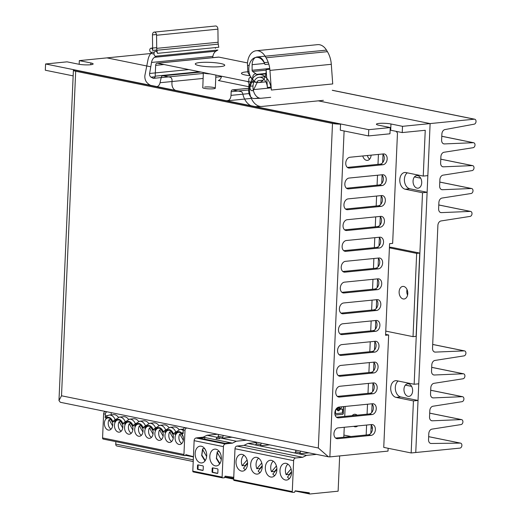 <?xml version="1.0" encoding="UTF-8"?>
<svg xmlns="http://www.w3.org/2000/svg" width="520" height="520" viewBox="0 0 520 520"><rect width="100%" height="100%" fill="white"/><g stroke="black" fill="none" stroke-linecap="round" stroke-linejoin="round"><path stroke-width="0.78" d="M219.908 438.035L219.544 438.653L216.158 438.711C217.38 437.229 217.99 436.716 217.984 437.157A2.106 1.437 84.3 0 1 218.283 437.171A2.106 1.437 -95.7 0 1 219.544 438.653M268.664 444.652A1.268 0.903 -78.5 0 1 268.041 445.022A1.268 0.903 -78.5 0 1 267.839 445.016A1.268 0.903 -78.5 0 1 267.228 444.36M308.022 452.654A1.268 0.903 -78.5 0 1 307.398 453.024A1.268 0.903 -78.5 0 1 307.203 453.018A1.268 0.903 -78.5 0 1 306.586 452.361M195.15 453.375A8.431 5.753 84.3 0 1 200.089 446.16A8.431 5.753 84.3 0 1 206.694 455.722A8.431 5.753 84.3 0 1 201.754 462.937A8.431 5.753 84.3 0 1 195.15 453.375M209.807 456.352A8.431 5.753 84.3 0 1 214.747 449.137A8.431 5.753 84.3 0 1 221.351 458.699A8.431 5.753 84.3 0 1 216.411 465.92A8.431 5.753 84.3 0 1 209.807 456.352M345.755 163.053A5.479 3.92 101.5 0 0 348.654 168.025A5.479 3.92 101.5 0 0 349.505 168.071L382.947 164.743A5.479 3.92 101.5 0 0 387.127 159.523A5.479 3.92 101.5 0 0 384.28 153.959A5.479 3.92 101.5 0 0 383.422 153.92L349.979 157.242A5.479 3.92 101.5 0 0 345.755 163.053M344.844 183.872A5.479 3.92 101.5 0 0 347.744 188.844A5.479 3.92 101.5 0 0 348.601 188.89L382.044 185.562A5.479 3.92 101.5 0 0 386.217 180.343A5.479 3.92 101.5 0 0 383.37 174.779A5.479 3.92 101.5 0 0 382.512 174.739L349.07 178.061A5.479 3.92 101.5 0 0 344.844 183.872M343.941 204.692A5.479 3.92 101.5 0 0 346.834 209.664A5.479 3.92 101.5 0 0 347.692 209.703L381.134 206.381A5.479 3.92 101.5 0 0 385.307 201.162A5.479 3.92 101.5 0 0 382.46 195.598A5.479 3.92 101.5 0 0 381.602 195.553L348.16 198.881A5.479 3.92 101.5 0 0 343.941 204.692M343.031 225.505A5.479 3.92 101.5 0 0 345.924 230.483A5.479 3.92 101.5 0 0 346.781 230.522L380.224 227.194A5.479 3.92 101.5 0 0 384.397 221.982A5.479 3.92 101.5 0 0 381.55 216.417A5.479 3.92 101.5 0 0 380.699 216.372L347.256 219.7A5.479 3.92 101.5 0 0 343.031 225.505M342.121 246.324A5.479 3.92 101.5 0 0 345.013 251.297A5.479 3.92 101.5 0 0 345.872 251.342L379.314 248.014A5.479 3.92 101.5 0 0 383.487 242.794A5.479 3.92 101.5 0 0 380.64 237.231A5.479 3.92 101.5 0 0 379.788 237.192L346.346 240.513A5.479 3.92 101.5 0 0 342.121 246.324M341.211 267.144A5.479 3.92 101.5 0 0 344.11 272.116A5.479 3.92 101.5 0 0 344.962 272.161L378.404 268.834A5.479 3.92 101.5 0 0 382.584 263.614A5.479 3.92 101.5 0 0 379.737 258.05A5.479 3.92 101.5 0 0 378.879 258.011L345.436 261.333A5.479 3.92 101.5 0 0 341.211 267.144M340.301 287.963A5.479 3.92 101.5 0 0 343.2 292.936A5.479 3.92 101.5 0 0 344.051 292.975L377.494 289.653A5.479 3.92 101.5 0 0 381.674 284.433A5.479 3.92 101.5 0 0 378.826 278.87A5.479 3.92 101.5 0 0 377.969 278.824L344.526 282.152A5.479 3.92 101.5 0 0 340.301 287.963M339.391 308.776A5.479 3.92 101.5 0 0 342.29 313.755A5.479 3.92 101.5 0 0 343.148 313.794L376.591 310.466A5.479 3.92 101.5 0 0 380.763 305.253A5.479 3.92 101.5 0 0 377.916 299.689A5.479 3.92 101.5 0 0 377.059 299.644L343.616 302.971A5.479 3.92 101.5 0 0 339.391 308.776M338.481 329.596A5.479 3.92 101.5 0 0 341.38 334.568A5.479 3.92 101.5 0 0 342.238 334.613L375.681 331.286A5.479 3.92 101.5 0 0 379.853 326.066A5.479 3.92 101.5 0 0 377.007 320.502A5.479 3.92 101.5 0 0 376.149 320.463L342.706 323.784A5.479 3.92 101.5 0 0 338.481 329.596M337.578 350.415A5.479 3.92 101.5 0 0 340.47 355.387A5.479 3.92 101.5 0 0 341.328 355.433L374.771 352.105A5.479 3.92 101.5 0 0 378.944 346.885A5.479 3.92 101.5 0 0 376.097 341.322A5.479 3.92 101.5 0 0 375.245 341.282L341.803 344.604A5.479 3.92 101.5 0 0 337.578 350.415M336.668 371.235A5.479 3.92 101.5 0 0 339.56 376.207A5.479 3.92 101.5 0 0 340.418 376.246L373.861 372.925A5.479 3.92 101.5 0 0 378.034 367.705A5.479 3.92 101.5 0 0 375.187 362.141A5.479 3.92 101.5 0 0 374.335 362.096L340.893 365.424A5.479 3.92 101.5 0 0 336.668 371.235M335.757 392.048A5.479 3.92 101.5 0 0 338.656 397.026A5.479 3.92 101.5 0 0 339.508 397.066L372.95 393.738A5.479 3.92 101.5 0 0 377.13 388.525A5.479 3.92 101.5 0 0 374.283 382.96A5.479 3.92 101.5 0 0 373.425 382.915L339.982 386.243A5.479 3.92 101.5 0 0 335.757 392.048M334.848 412.867A5.479 3.92 101.5 0 0 337.747 417.84A5.479 3.92 101.5 0 0 338.598 417.885L372.041 414.557A5.479 3.92 101.5 0 0 376.22 409.338A5.479 3.92 101.5 0 0 373.373 403.774A5.479 3.92 101.5 0 0 372.515 403.735L339.072 407.056A5.479 3.92 101.5 0 0 334.848 412.867M333.938 433.687A5.479 3.92 101.5 0 0 336.837 438.659A5.479 3.92 101.5 0 0 337.695 438.704L371.137 435.376A5.479 3.92 101.5 0 0 375.31 430.157A5.479 3.92 101.5 0 0 372.463 424.593A5.479 3.92 101.5 0 0 371.605 424.554L338.163 427.875A5.479 3.92 101.5 0 0 333.938 433.687M202.677 87.607A6.325 0.956 2.5 0 0 202.677 87.633A6.325 0.956 2.5 0 0 206.466 88.68A6.325 0.956 2.5 0 0 213.323 88.79A6.325 0.956 2.5 0 0 215.312 88.185A6.325 0.956 2.5 0 0 211.517 87.145A6.325 0.956 2.5 0 0 204.666 87.035M403.728 286.462A6.325 4.309 84.3 0 1 407.791 292.929A6.325 4.309 84.3 0 1 404.079 298.994A6.325 4.309 84.3 0 1 403.182 298.948A6.325 4.309 84.3 0 1 399.12 292.474A6.325 4.309 84.3 0 1 402.831 286.409A6.325 4.309 84.3 0 1 403.728 286.462M402.506 126.328L430.118 123.578L427.85 175.624L423.248 176.085L425.243 130.286L402.233 132.574L402.506 126.328L390.969 123.981A8.431 1.274 2.5 0 0 379.06 123.416A8.431 1.274 2.5 0 0 376.409 124.222A8.431 1.274 2.5 0 0 378.697 125.203L390.234 127.549L389.961 133.79L368.485 135.928L368.758 129.681L390.234 127.549M357.123 415.168A6.325 4.309 -95.7 0 0 355.433 414.31A6.325 4.309 -95.7 0 0 354.536 414.258A6.325 4.309 -95.7 0 0 352.17 415.662M353.73 426.329A6.325 4.309 -95.7 0 0 354.887 426.797A6.325 4.309 -95.7 0 0 355.784 426.842A6.325 4.309 -95.7 0 0 357.701 425.932M362.765 155.974A6.325 4.309 -95.7 0 0 366.522 160.329A6.325 4.309 -95.7 0 0 367.419 160.375A6.325 4.309 -95.7 0 0 371.111 155.142M367.367 155.513A6.325 4.309 -95.7 0 0 369.623 159.166M350.987 436.507L343.915 435.071M378.424 154.414L377.988 164.365M377.513 175.233L377.078 185.178M376.603 196.053L376.168 205.998M375.694 216.873L375.265 226.817M374.79 237.686L374.354 247.637M373.88 258.505L373.445 268.45M372.97 279.325L372.535 289.269M372.06 300.144L371.625 310.089M371.15 320.957L370.715 330.909M370.24 341.776L369.811 351.722M369.337 362.596L368.901 372.541M368.426 383.416L367.991 393.361M367.517 404.228L367.081 414.18M366.606 425.048L366.171 434.993M383.012 154.303L382.642 162.682M382.103 175.123L381.738 183.502M381.193 195.942L380.829 204.315M380.282 216.762L379.918 225.134M379.373 237.575L379.009 245.953M378.463 258.394L378.099 266.773M377.559 279.214L377.188 287.586M376.649 300.034L376.285 308.406M375.739 320.846L375.375 329.225M374.829 341.666L374.465 350.044M373.919 362.486L373.555 370.857M373.009 383.305L372.645 391.677M372.106 404.118L371.735 412.497M371.196 424.938L370.832 433.316M385.625 334.399L388.654 334.971L383.747 447.388L411.157 452.959L413.433 400.913L418.035 400.459L415.76 452.504L411.157 452.959M407.29 172.842A8.431 5.753 -95.7 0 0 404.541 181.708A8.431 5.753 -95.7 0 0 409.806 188.76L427.122 192.283L418.756 383.806L414.154 384.26L396.844 380.744A8.431 5.753 -95.7 0 0 395.649 380.679A8.431 5.753 -95.7 0 0 390.702 388.765A8.431 5.753 -95.7 0 0 396.116 397.397L413.433 400.913M414.154 384.26L422.519 192.738L427.122 192.283M423.248 176.085L405.932 172.562A8.431 5.753 -95.7 0 0 404.736 172.504A8.431 5.753 -95.7 0 0 399.789 180.589A8.431 5.753 -95.7 0 0 405.204 189.215L422.519 192.738M396.201 131.345L397.469 133.035L392.652 243.373L389.584 243.678L385.587 335.276L388.654 334.971M389.428 247.208A4.219 0.637 2.5 0 1 392.47 247.54L419.738 253.078L416.669 253.383L413.036 336.654L385.769 331.11M413.036 336.654L416.104 336.349L419.738 253.078M382.681 161.883A9.483 6.467 -95.7 0 0 383.435 161.519M371.046 428.35A9.483 6.467 -95.7 0 0 372.398 427.576M372.404 411.56A9.483 6.467 -95.7 0 0 371.8 411.008M79.164 64.291L79.326 60.619L106.938 57.876L150.774 66.788L106.938 57.876L151.119 53.482A2.529 1.807 -78.5 0 1 151.515 53.502L154.031 54.015M368.758 129.681L45.578 63.973L45.305 70.219L73.151 75.881M402.233 132.574L390.696 130.227A8.431 1.274 2.5 0 0 390.124 130.117M340.561 124.163L73.755 69.914A8.431 1.274 2.5 0 0 73.398 70.258A8.431 1.274 2.5 0 0 75.686 71.234L332.501 123.448A8.431 1.274 2.5 0 0 340.561 124.163L340.301 130.195L368.485 135.928M218.322 80.522L248.853 86.73L218.322 80.522A6.325 4.309 84.3 0 0 221.429 76.616L221.514 76.225M318.298 100.848L430.118 123.578L318.298 100.848M45.578 63.973L67.054 61.841L78.598 64.188A8.431 1.274 2.5 0 0 87.809 64.896A8.431 1.274 2.5 0 0 93.158 63.947A8.431 1.274 2.5 0 0 90.87 62.966L79.326 60.619M407.01 289.497A6.325 4.309 -95.7 0 0 407.57 295.146M398.203 381.017A8.431 5.753 -95.7 0 0 395.454 389.883A8.431 5.753 -95.7 0 0 400.719 396.942L418.035 400.459M388.135 448.279L388.011 451.106L329.869 456.892L328.419 456.8L318.331 448L332.501 123.448M347.366 167.408L380.062 164.157A5.479 3.92 101.5 0 0 384.059 159.906A5.479 3.92 101.5 0 0 382.675 153.992M346.463 188.227L379.158 184.977A5.479 3.92 101.5 0 0 383.149 180.726A5.479 3.92 101.5 0 0 381.765 174.811M345.553 209.047L378.248 205.79A5.479 3.92 101.5 0 0 382.239 201.539A5.479 3.92 101.5 0 0 380.861 195.631M344.643 229.859L377.338 226.609A5.479 3.92 101.5 0 0 381.329 222.358A5.479 3.92 101.5 0 0 379.951 216.444M343.733 250.679L376.428 247.429A5.479 3.92 101.5 0 0 380.419 243.178A5.479 3.92 101.5 0 0 379.041 237.263M342.823 271.499L375.518 268.249A5.479 3.92 101.5 0 0 379.509 263.998A5.479 3.92 101.5 0 0 378.131 258.083M341.913 292.318L374.608 289.062A5.479 3.92 101.5 0 0 378.606 284.811A5.479 3.92 101.5 0 0 377.221 278.902M341.01 313.131L373.704 309.881A5.479 3.92 101.5 0 0 377.696 305.63A5.479 3.92 101.5 0 0 376.311 299.715M340.1 333.95L372.794 330.7A5.479 3.92 101.5 0 0 376.786 326.45A5.479 3.92 101.5 0 0 375.401 320.534M339.19 354.77L371.885 351.52A5.479 3.92 101.5 0 0 375.875 347.269A5.479 3.92 101.5 0 0 374.498 341.354M338.279 375.59L370.975 372.333A5.479 3.92 101.5 0 0 374.966 368.082A5.479 3.92 101.5 0 0 373.588 362.174M337.37 396.403L370.065 393.153A5.479 3.92 101.5 0 0 374.056 388.901A5.479 3.92 101.5 0 0 372.678 382.987M336.459 417.222L369.154 413.972A5.479 3.92 101.5 0 0 373.152 409.721A5.479 3.92 101.5 0 0 371.768 403.806M335.556 438.041L368.251 434.791A5.479 3.92 101.5 0 0 372.242 430.541A5.479 3.92 101.5 0 0 370.857 424.625M389.402 247.839L416.669 253.383M75.686 71.234L61.516 395.785L58.975 400.556L60.333 402.291L328.419 456.8M183.242 430.469A8.853 6.038 -95.7 0 0 181.175 429.507A8.853 6.038 -95.7 0 0 179.92 429.442L175.494 432.374L175.409 434.259A6.747 4.602 -95.7 0 1 179.55 431.743A6.747 4.602 -95.7 0 1 182.189 433.537L183.183 431.918M145.652 425.568L143.006 427.674A6.747 4.602 -95.7 0 0 139.152 423.527A6.747 4.602 -95.7 0 0 135.012 426.043L135.102 424.151L139.523 421.226A8.853 6.038 -95.7 0 1 140.777 421.291A8.853 6.038 -95.7 0 1 145.392 425.594L145.6 425.633M115.356 419.406L112.703 421.512A6.747 4.602 -95.7 0 0 108.856 417.365A6.747 4.602 -95.7 0 0 106.106 418.067L107.302 415.747M125.457 421.46L122.805 423.566A6.747 4.602 -95.7 0 0 118.95 419.419A6.747 4.602 -95.7 0 0 114.809 421.941L114.901 420.043L119.32 417.118A8.853 6.038 -95.7 0 1 120.575 417.19A8.853 6.038 -95.7 0 1 125.19 421.486L125.398 421.525M135.551 423.514L132.906 425.62A6.747 4.602 -95.7 0 0 129.051 421.473A6.747 4.602 -95.7 0 0 124.91 423.995L125.002 422.097L129.422 419.172A8.853 6.038 -95.7 0 1 130.676 419.237A8.853 6.038 -95.7 0 1 135.291 423.54L135.499 423.579M155.753 427.622L153.108 429.722A6.747 4.602 -95.7 0 0 149.253 425.581A6.747 4.602 -95.7 0 0 145.106 428.097L145.197 426.212L149.617 423.28A8.853 6.038 -95.7 0 1 150.878 423.345A8.853 6.038 -95.7 0 1 155.493 427.648L155.701 427.687M165.854 429.669L163.202 431.776A6.747 4.602 -95.7 0 0 159.354 427.635A6.747 4.602 -95.7 0 0 155.207 430.151L155.292 428.266L159.718 425.334A8.853 6.038 -95.7 0 1 160.979 425.399A8.853 6.038 -95.7 0 1 165.588 429.696L165.796 429.741M175.948 431.724L173.303 433.829A6.747 4.602 -95.7 0 0 169.448 429.689A6.747 4.602 -95.7 0 0 165.308 432.204L165.392 430.32L169.819 427.388A8.853 6.038 -95.7 0 1 171.073 427.453A8.853 6.038 -95.7 0 1 175.689 431.75L175.897 431.795M111.091 429.163A5.902 4.024 84.3 0 1 109.206 427.206A5.902 4.024 84.3 0 1 109.07 419.666L110.78 419.497M138.6 436.228A6.11 4.167 84.3 0 1 134.673 429.969A6.11 4.167 84.3 0 1 138.255 424.106A6.11 4.167 84.3 0 1 139.126 424.151A6.11 4.167 84.3 0 1 143.052 430.411A6.11 4.167 84.3 0 1 139.464 436.274A6.11 4.167 84.3 0 1 138.6 436.228M118.924 420.043A6.11 4.167 84.3 0 1 122.85 426.303A6.11 4.167 84.3 0 1 119.269 432.166A6.11 4.167 84.3 0 1 118.398 432.12A6.11 4.167 84.3 0 1 114.472 425.861A6.11 4.167 84.3 0 1 118.059 419.998A6.11 4.167 84.3 0 1 118.924 420.043M131.294 433.264A5.902 4.024 84.3 0 1 129.409 431.308A5.902 4.024 84.3 0 1 129.266 423.774L130.975 423.605M121.192 431.216A5.902 4.024 84.3 0 1 119.308 429.26A5.902 4.024 84.3 0 1 119.171 421.72L120.874 421.551M179.004 429.611A8.853 6.038 -95.7 0 0 175.37 427.024A8.853 6.038 -95.7 0 0 174.115 426.959L169.819 427.388M161.59 439.426A5.902 4.024 84.3 0 1 159.705 437.469A5.902 4.024 84.3 0 1 159.569 429.936L161.272 429.767M108.297 430.066A6.11 4.167 84.3 0 1 104.377 423.807A6.11 4.167 84.3 0 1 107.959 417.944A6.11 4.167 84.3 0 1 108.83 417.989A6.11 4.167 84.3 0 1 112.749 424.249A6.11 4.167 84.3 0 1 109.167 430.112A6.11 4.167 84.3 0 1 108.297 430.066M158.802 425.51A8.853 6.038 -95.7 0 0 155.174 422.923A8.853 6.038 -95.7 0 0 153.913 422.851L149.617 423.28M128.505 419.348A8.853 6.038 -95.7 0 0 124.872 416.76A8.853 6.038 -95.7 0 0 123.617 416.696L119.32 417.118M148.707 423.456A8.853 6.038 -95.7 0 0 145.073 420.869A8.853 6.038 -95.7 0 0 143.812 420.797L139.523 421.226M168.896 442.384A6.11 4.167 84.3 0 1 164.97 436.131A6.11 4.167 84.3 0 1 168.558 430.268A6.11 4.167 84.3 0 1 169.422 430.313A6.11 4.167 84.3 0 1 173.349 436.572A6.11 4.167 84.3 0 1 169.767 442.429A6.11 4.167 84.3 0 1 168.896 442.384M181.786 443.534A5.902 4.024 84.3 0 1 179.907 441.578A5.902 4.024 84.3 0 1 179.764 434.044L181.474 433.875M168.903 427.563A8.853 6.038 -95.7 0 0 165.269 424.97A8.853 6.038 -95.7 0 0 164.015 424.905L159.718 425.334M129.025 422.097A6.11 4.167 84.3 0 1 132.951 428.356A6.11 4.167 84.3 0 1 129.37 434.219A6.11 4.167 84.3 0 1 128.499 434.174A6.11 4.167 84.3 0 1 124.573 427.915A6.11 4.167 84.3 0 1 128.154 422.051A6.11 4.167 84.3 0 1 129.025 422.097M138.606 421.401A8.853 6.038 -95.7 0 0 134.972 418.815A8.853 6.038 -95.7 0 0 133.718 418.75L129.422 419.172M118.404 417.293A8.853 6.038 -95.7 0 0 114.777 414.707A8.853 6.038 -95.7 0 0 113.516 414.642L109.22 415.064L106.808 415.922M179.524 432.367A6.11 4.167 84.3 0 1 183.45 438.62A6.11 4.167 84.3 0 1 179.862 444.483A6.11 4.167 84.3 0 1 178.997 444.438A6.11 4.167 84.3 0 1 175.071 438.185A6.11 4.167 84.3 0 1 178.653 432.322A6.11 4.167 84.3 0 1 179.524 432.367M141.388 435.318A5.902 4.024 84.3 0 1 139.51 433.362A5.902 4.024 84.3 0 1 139.367 425.828L141.076 425.659M151.489 437.372A5.902 4.024 84.3 0 1 149.604 435.416A5.902 4.024 84.3 0 1 149.468 427.882L153.03 434.148M158.795 440.336A6.11 4.167 84.3 0 1 154.869 434.076A6.11 4.167 84.3 0 1 158.457 428.214A6.11 4.167 84.3 0 1 159.322 428.259A6.11 4.167 84.3 0 1 163.248 434.519A6.11 4.167 84.3 0 1 159.666 440.382A6.11 4.167 84.3 0 1 158.795 440.336M148.694 438.282A6.11 4.167 84.3 0 1 144.774 432.022A6.11 4.167 84.3 0 1 148.356 426.16A6.11 4.167 84.3 0 1 149.227 426.205A6.11 4.167 84.3 0 1 153.147 432.465A6.11 4.167 84.3 0 1 149.565 438.328A6.11 4.167 84.3 0 1 148.694 438.282M171.691 441.48A5.902 4.024 84.3 0 1 169.806 439.524A5.902 4.024 84.3 0 1 169.663 431.99L171.373 431.821M183.255 437.001L181.025 433.089M185.302 427.7L184.893 427.739A2.106 1.508 -78.5 0 0 183.268 429.975L183.105 433.726L182.189 433.537M187.037 428.051L184.893 427.739M183.268 429.975L184.997 430.326A2.106 1.508 -78.5 0 1 186.622 428.097M184.997 430.326L183.944 454.474A1.268 0.903 -78.5 0 0 184.613 455.624A1.268 0.903 -78.5 0 0 184.808 455.637L185.731 455.546L185.77 454.636L193.433 456.69M179.764 434.044L183.333 440.303M173.154 434.947L170.924 431.035M163.053 432.894L160.829 428.981M159.569 429.936L163.131 436.202M169.663 431.99L173.232 438.256M185.738 455.377L193.421 456.937M115.849 441.643L115.745 444.087L193.297 459.849M107.393 415.591L106.815 415.649A2.106 1.508 101.5 0 0 105.19 417.885L105.359 414.135A2.106 1.508 -78.5 0 1 106.984 411.899L107.393 411.86M105.664 411.509L105.248 411.548A2.106 1.508 -78.5 0 0 103.623 413.784L102.57 437.931L183.944 454.474M149.468 427.882L151.177 427.713M152.952 430.84L150.728 426.926M132.756 426.731L130.526 422.819M129.266 423.774L132.834 430.04M111.13 414.875L111.228 412.64M142.857 428.786L140.627 424.873M139.367 425.828L142.935 432.094M122.655 424.678L120.432 420.771M119.171 421.72L122.733 427.986M112.554 422.624L110.331 418.717M103.434 439.088A1.268 0.903 -78.5 0 1 103.24 439.082A1.268 0.903 -78.5 0 1 102.57 437.931M117.189 446.017A2.106 1.508 -78.5 0 1 116.857 445.998A2.106 1.508 -78.5 0 1 115.745 444.087M109.07 419.666L112.632 425.932M101.881 410.741A4.219 0.637 -177.5 0 1 99.58 410.274M246.643 440.174L236.321 441.226L219.778 437.86M204.731 439.179L204.802 437.522L199.277 438.068L197.619 437.736L203.144 437.184L232.459 443.144L236.321 441.226M232.459 443.144L226.941 443.697L199.277 438.068M233.753 477.36L225.134 476.144L224.38 477.815L222.671 477.887A0.845 0.605 -78.5 0 1 222.118 477.113L223.451 446.622A2.529 1.807 -78.5 0 1 225.322 443.95L226.941 443.697M223.451 446.622L194.136 440.661L192.803 471.153A0.845 0.605 101.5 0 0 193.349 471.926L222.463 477.848M197.392 468.741L197.535 465.413A0.63 0.429 84.3 0 1 197.997 464.874L202.904 465.875A0.63 0.429 84.3 0 1 203.307 466.583L203.164 469.918A0.63 0.429 84.3 0 1 202.703 470.45L197.795 469.456A0.63 0.429 84.3 0 1 197.392 468.741L198.003 468.683A0.63 0.429 -95.7 0 0 198.412 469.391L197.795 469.456M212.05 471.725L212.192 468.39A0.63 0.429 84.3 0 1 212.654 467.857L217.561 468.851A0.63 0.429 84.3 0 1 217.964 469.567L217.822 472.894A0.63 0.429 84.3 0 1 217.36 473.434L212.453 472.433A0.63 0.429 84.3 0 1 212.05 471.725L212.661 471.66A0.63 0.429 -95.7 0 0 213.07 472.375L212.453 472.433M230.802 442.806L225.277 443.359M217.282 437.353L207.006 435.266L217.289 434.246L218.562 434.506M219.7 437.781L221.878 438.224L231.946 437.223L246.61 440.206M233.714 478.25L224.75 476.99M194.136 440.661A2.529 1.807 -78.5 0 1 196.001 437.99L197.619 437.736M203.144 437.184L207.006 435.266M198.296 464.938A0.63 0.429 -95.7 0 0 198.146 465.348L198.003 468.683M203.014 470.327L198.412 469.391M212.953 467.916A0.63 0.429 -95.7 0 0 212.81 468.332L212.661 471.66M217.672 473.31L213.07 472.375M229.158 436.618A1.268 0.903 -78.5 0 0 229.801 437.411A1.268 0.903 -78.5 0 0 230.003 437.418L229.619 437.34L230.003 437.418A1.268 0.903 101.5 0 0 230.705 436.93M218.569 434.466L218.198 436.228A1.268 0.903 -78.5 0 1 217.263 437.288L217.38 437.313M221.878 438.224A1.268 0.903 101.5 0 0 222.82 437.164L223.191 435.403M219.934 463.528L216.483 458.075L217.464 451.724L219.213 451.438M205.276 460.551L201.825 455.098L202.806 448.747L204.555 448.461M221.286 459.524L217.269 452.472L217.464 451.724M206.629 456.541L202.612 449.488L202.806 448.747M220.539 453.765L219.154 451.341M205.881 450.788L204.497 448.357M343.818 437.216L344.253 427.271M344.728 416.403L345.163 406.451M343.629 406.607L343.33 413.406L343.337 406.634M335.075 414.966L342.68 414.297A0.845 0.605 101.5 0 0 343.33 413.406M342.68 414.297L335.166 415.044A0.845 0.605 101.5 0 1 335.101 415.051M342.394 414.238A0.845 0.605 101.5 0 0 343.044 413.348M338.553 408.115A0.916 0.657 101.5 0 0 338.052 409.864A0.916 0.657 101.5 0 0 338.195 409.871M338.013 410.774A1.827 1.306 101.5 0 0 338.156 410.774A1.827 1.306 101.5 0 0 339.397 409.637A0.63 0.455 101.5 0 1 339.826 409.24L342.121 409.103A0.63 0.455 101.5 0 1 342.55 409.682L342.433 412.353A0.63 0.455 101.5 0 1 341.946 413.029L336.018 413.615A0.63 0.455 101.5 0 1 335.589 413.036L335.419 410.306M335.589 413.036L335.296 412.978A0.63 0.455 101.5 0 0 335.731 413.556L335.829 413.575M335.296 412.978L335.413 410.306M336.791 409.604A0.63 0.455 101.5 0 0 336.603 409.565L335.901 409.63A0.63 0.455 101.5 0 0 335.693 409.721M336.265 408.811L336.928 408.746A0.63 0.455 101.5 0 0 337.356 408.356A1.827 1.306 101.5 0 1 338.598 407.219A1.827 1.306 101.5 0 1 338.884 407.231A1.827 1.306 101.5 0 1 339.755 408.115L339.463 408.057A0.63 0.455 101.5 0 0 339.865 408.369L339.963 408.388M339.463 408.057A1.827 1.306 101.5 0 0 338.741 407.212M338.481 409.929A0.916 0.657 101.5 0 0 338.559 408.122A0.916 0.657 101.5 0 0 338.481 409.929M339.826 409.24L340.113 409.299A0.63 0.455 101.5 0 0 339.684 409.695A1.827 1.306 101.5 0 1 338.442 410.832A1.827 1.306 101.5 0 1 338.156 410.82A1.827 1.306 101.5 0 1 337.291 409.929A0.63 0.455 101.5 0 0 336.888 409.624L336.193 409.688A0.63 0.455 101.5 0 0 335.706 410.358M340.113 409.299L342.121 409.103M339.755 408.115A0.63 0.455 101.5 0 0 340.151 408.428L340.853 408.356A0.63 0.455 101.5 0 0 341.341 407.687L341.341 407.635A3.809 2.724 101.5 0 0 341.315 406.835M256.808 457.385A8.431 5.753 84.3 0 1 262.223 466.018A8.431 5.753 84.3 0 1 257.276 474.103A8.431 5.753 84.3 0 1 256.081 474.038A8.431 5.753 84.3 0 1 250.666 465.406A8.431 5.753 84.3 0 1 255.613 457.321A8.431 5.753 84.3 0 1 256.808 457.385M289.367 478.634A7.976 5.441 84.3 0 1 287.482 477.041L291.544 472.31M289.393 474.819A7.976 5.441 84.3 0 1 289.218 474.383L286.15 474.688A7.976 5.441 84.3 0 1 287.228 464.815A7.976 5.441 84.3 0 1 287.924 464.139M260.046 472.674A7.976 5.441 84.3 0 1 258.167 471.081L262.23 466.349M260.078 468.858A7.976 5.441 84.3 0 1 259.896 468.423L256.828 468.728A7.976 5.441 84.3 0 1 257.913 458.854A7.976 5.441 84.3 0 1 258.609 458.178M271.466 460.363A8.431 5.753 84.3 0 1 276.881 468.995A8.431 5.753 84.3 0 1 271.94 477.081A8.431 5.753 84.3 0 1 270.738 477.016A8.431 5.753 84.3 0 1 265.324 468.39A8.431 5.753 84.3 0 1 270.27 460.298A8.431 5.753 84.3 0 1 271.466 460.363M242.151 454.402A8.431 5.753 -95.7 0 0 240.948 454.337A8.431 5.753 -95.7 0 0 236.008 462.429A8.431 5.753 -95.7 0 0 241.423 471.055A8.431 5.753 -95.7 0 0 242.619 471.12A8.431 5.753 -95.7 0 0 247.566 463.034A8.431 5.753 -95.7 0 0 242.151 454.402M245.388 469.69A7.976 5.441 84.3 0 1 243.51 468.104L247.566 463.365M245.421 465.875A7.976 5.441 84.3 0 1 245.239 465.446L242.171 465.751A7.976 5.441 84.3 0 1 243.256 455.871A7.976 5.441 84.3 0 1 243.945 455.195M286.124 463.346A8.431 5.753 84.3 0 1 291.538 471.978A8.431 5.753 84.3 0 1 286.598 480.064A8.431 5.753 84.3 0 1 285.396 479.999A8.431 5.753 84.3 0 1 279.981 471.367A8.431 5.753 84.3 0 1 284.928 463.281A8.431 5.753 84.3 0 1 286.124 463.346M274.709 475.651A7.976 5.441 84.3 0 1 272.825 474.065L276.887 469.326M274.736 471.835A7.976 5.441 84.3 0 1 274.553 471.406L271.486 471.712A7.976 5.441 84.3 0 1 272.571 461.832A7.976 5.441 84.3 0 1 273.267 461.156M294.444 452.92L294.886 452.745A1.268 0.903 -78.5 0 0 295.62 451.737L295.906 450.19M309.062 452.862L299.065 453.856L294.886 452.745M299.5 453.681A1.268 0.903 -78.5 0 0 300.235 452.673L295.62 451.737M300.235 452.673L300.521 451.126M316.505 454.376L306.507 455.371L299.065 453.856M269.698 444.86L259.701 445.854L255.528 444.737A1.268 0.903 -78.5 0 0 256.262 443.729L256.548 442.182M260.143 445.679A1.268 0.903 -78.5 0 0 260.877 444.672L256.262 443.729M260.877 444.672L261.163 443.125M255.086 444.912L255.528 444.737M291.07 468.949L286.15 474.688M291.525 471.685L289.218 474.383M276.413 465.966L271.486 471.712M276.868 468.709L274.553 471.406M261.755 462.988L256.828 468.728M262.21 465.725L259.896 468.423M247.097 460.005L242.171 465.751M247.553 462.748L245.239 465.446M244.01 445.367L302.64 457.288L306.507 455.371L247.871 443.45L244.01 445.367L236.951 446.069A2.529 1.807 -78.5 0 0 235.001 448.747L233.649 479.668L292.286 491.589L293.637 460.668A2.529 1.807 -78.5 0 1 295.588 457.99L236.951 446.069M292.63 492.323L234.202 480.441A0.845 0.605 -78.5 0 1 234.097 480.435L292.734 492.356A0.845 0.605 -78.5 0 0 292.838 492.362L294.548 492.291L295.211 490.815L309.342 492.81L309.322 493.226L302.562 491.855M309.322 493.226A0.845 0.605 -78.5 0 0 309.901 494L338.124 491.192L339.664 455.916M302.64 457.288L295.588 457.99M256.471 442.591L247.871 443.45M234.097 480.435A0.845 0.605 -78.5 0 1 233.649 479.668M292.734 492.356A0.845 0.605 -78.5 0 1 292.286 491.589M413.056 181.019A6.325 4.309 -95.7 0 0 418.009 188.194A6.325 4.309 -95.7 0 0 421.714 182.78A6.325 4.309 -95.7 0 0 416.76 175.604A6.325 4.309 -95.7 0 0 413.056 181.019M403.969 389.2A6.325 4.309 -95.7 0 0 408.922 396.37A6.325 4.309 -95.7 0 0 412.626 390.956A6.325 4.309 -95.7 0 0 407.674 383.786A6.325 4.309 -95.7 0 0 403.969 389.2M470.353 211.406A2.529 1.807 -78.5 0 1 470.672 211.432A2.529 1.807 -78.5 0 1 471.991 213.947A2.529 1.807 -78.5 0 1 470.132 216.398L441.012 220.955A4.219 3.016 101.5 0 0 437.892 225.407L432.529 348.238A4.219 3.016 101.5 0 0 434.759 352.06A4.219 3.016 101.5 0 0 435.286 352.105L464.262 350.883A2.529 1.807 -78.5 0 1 464.581 350.909A2.529 1.807 -78.5 0 1 465.901 353.425A2.529 1.807 -78.5 0 1 464.041 355.875L434.922 360.438A4.219 3.016 101.5 0 0 431.801 364.891L431.529 371.137A4.219 3.016 101.5 0 0 433.758 374.959A4.219 3.016 101.5 0 0 434.291 375.005L463.262 373.782A2.529 1.807 -78.5 0 1 463.58 373.809A2.529 1.807 -78.5 0 1 464.9 376.324A2.529 1.807 -78.5 0 1 463.047 378.775L433.927 383.338A4.219 3.016 101.5 0 0 430.807 387.79L430.534 394.037A4.219 3.016 101.5 0 0 432.757 397.859A4.219 3.016 101.5 0 0 433.29 397.904L462.26 396.682A2.529 1.807 -78.5 0 1 462.579 396.708A2.529 1.807 -78.5 0 1 463.899 399.224A2.529 1.807 -78.5 0 1 462.046 401.674L432.926 406.237A4.219 3.016 101.5 0 0 429.806 410.69L429.533 416.936A4.219 3.016 101.5 0 0 431.762 420.758A4.219 3.016 101.5 0 0 432.289 420.803L461.266 419.582A2.529 1.807 -78.5 0 1 461.578 419.607A2.529 1.807 -78.5 0 1 462.897 422.123A2.529 1.807 -78.5 0 1 461.045 424.574L431.925 429.137A4.219 3.016 101.5 0 0 428.805 433.589L428.538 439.628A4.219 3.016 101.5 0 0 430.768 443.45A4.219 3.016 101.5 0 0 431.236 443.495L460.272 443.105A2.529 1.807 -78.5 0 1 460.551 443.131A2.529 1.807 -78.5 0 1 461.871 445.705A2.529 1.807 -78.5 0 1 459.94 448.11L415.76 452.504L430.118 123.578L474.299 119.191A2.529 1.807 -78.5 0 1 474.695 119.21A2.529 1.807 -78.5 0 1 476.021 121.693A2.529 1.807 -78.5 0 1 474.201 124.169L444.938 129.578A4.219 3.016 101.5 0 0 441.883 134.017L441.623 140.055A4.219 3.016 101.5 0 0 443.846 143.884A4.219 3.016 101.5 0 0 444.379 143.923L473.35 142.708A2.529 1.807 -78.5 0 1 473.668 142.734A2.529 1.807 -78.5 0 1 474.988 145.249A2.529 1.807 -78.5 0 1 473.135 147.7L444.015 152.256A4.219 3.016 101.5 0 0 440.895 156.709L440.622 162.955A4.219 3.016 101.5 0 0 442.851 166.784A4.219 3.016 101.5 0 0 443.378 166.822L472.355 165.607A2.529 1.807 -78.5 0 1 472.667 165.633A2.529 1.807 -78.5 0 1 473.987 168.149A2.529 1.807 -78.5 0 1 472.134 170.599L443.014 175.156A4.219 3.016 101.5 0 0 439.894 179.608L439.621 185.855A4.219 3.016 101.5 0 0 441.851 189.683A4.219 3.016 101.5 0 0 442.377 189.722L471.354 188.506A2.529 1.807 -78.5 0 1 471.673 188.533A2.529 1.807 -78.5 0 1 472.992 191.048A2.529 1.807 -78.5 0 1 471.133 193.499L442.013 198.055A4.219 3.016 101.5 0 0 438.893 202.508L438.62 208.754A4.219 3.016 101.5 0 0 440.85 212.583A4.219 3.016 101.5 0 0 441.376 212.622L470.353 211.406L438.782 204.99M250.101 75.751A14.755 2.223 -177.5 0 1 245.44 75.049A14.755 2.223 -177.5 0 1 241.599 73.684A14.755 2.223 -177.5 0 1 249.008 71.727M199.27 65.663A14.755 2.223 -177.5 0 1 195.429 64.298A14.755 2.223 -177.5 0 1 203.593 62.316A14.755 2.223 -177.5 0 1 220.747 63.531A14.755 2.223 -177.5 0 1 224.562 65.572A14.755 2.223 -177.5 0 1 214.331 66.911A14.755 2.223 -177.5 0 1 199.27 65.663M203.099 72.482L203.398 72.793A6.325 0.956 2.5 0 0 205.042 73.379A6.325 0.956 2.5 0 0 210.054 73.892M215.885 75.075L215.312 88.185A6.325 0.956 -177.5 0 1 211.302 88.901A6.325 0.956 -177.5 0 1 204.393 88.367A6.325 0.956 -177.5 0 1 202.787 87.828L203.327 72.722M254.144 106.587A16.861 11.499 84.3 0 0 254.787 106.606L261.423 106.477A16.023 10.926 84.3 0 1 250.712 96.837A7.17 4.888 -95.7 0 1 248.697 90.389L248.957 84.325A2.529 1.722 84.3 0 0 247.338 81.471L157.495 63.206A2.529 1.722 84.3 0 0 157.131 63.186A2.529 1.722 84.3 0 0 155.656 65.351L155.181 76.154A2.529 1.722 -95.7 0 1 153.699 78.325A2.529 1.722 -95.7 0 1 152.984 78.175L151.034 77.168A2.951 2.015 -95.7 0 1 149.611 73.476L151.528 62.452A8.431 5.753 -95.7 0 1 154.57 57.298L156.513 56.114A2.529 1.722 84.3 0 1 155.994 56.297A2.529 1.722 84.3 0 1 154.024 53.95A2.529 1.722 84.3 0 1 155.493 51.259A2.529 1.722 84.3 0 1 157.423 53.352L218.784 47.255L218.257 44.155A8.431 5.753 -95.7 0 1 218.088 42.25L217.919 29.153A2.99 2.041 84.3 0 0 215.572 26L154.213 32.104A2.99 2.041 84.3 0 1 156.559 35.249L156.722 48.354A8.431 5.753 -95.7 0 0 156.897 50.258L157.423 53.352M215.475 48.36A2.529 1.722 84.3 0 1 215.371 47.593M252.064 81.263L250.218 86.249A2.945 2.009 84.3 0 0 250.374 89.31A2.945 2.009 84.3 0 0 252.304 90.721A2.945 2.009 84.3 0 0 253.318 90.174A10.537 7.189 -95.7 0 1 254.085 81.504A10.537 7.189 -95.7 0 1 254.208 81.25A10.537 7.189 -95.7 0 1 259.168 77.272A10.537 7.189 -95.7 0 1 263.894 79.157A12.649 8.626 -95.7 0 0 265.168 76.655A12.649 8.626 -95.7 0 0 266.11 69.615L266.721 78.143A16.023 10.926 84.3 0 1 271.362 90.044L269.939 70.401A21.079 14.378 84.3 0 0 266.058 57.766L265.115 56.218A14.898 10.16 84.3 0 0 256.224 50.745A14.898 10.16 84.3 0 0 247.507 65.507L247.806 71.448A2.951 2.015 84.3 0 0 248.443 73.45L250.25 76.109A12.649 8.626 -95.7 0 0 250.984 77.571A12.649 8.626 -95.7 0 0 252.083 79.209A12.649 8.626 -95.7 0 0 253.442 80.645A4.219 2.873 84.3 0 1 252.733 78.273A16.023 10.926 84.3 0 1 258.85 74.561A16.023 10.926 84.3 0 1 265.168 76.655A16.023 10.926 84.3 0 1 266.721 78.143L267.397 87.471A10.537 7.189 -95.7 0 0 263.894 79.157A12.649 8.626 -95.7 0 1 258.733 82.55A12.649 8.626 -95.7 0 1 257.14 82.498A12.649 8.626 -95.7 0 1 256.224 82.27A4.219 2.873 84.3 0 1 256.022 82.303A4.219 2.873 84.3 0 1 254.085 81.504A4.219 2.873 84.3 0 1 253.442 80.645A12.649 8.626 -95.7 0 0 254.208 81.25A12.649 8.626 -95.7 0 0 256.224 82.27A4.219 2.873 84.3 0 0 258.011 80.704L253.695 89.603A2.945 2.009 84.3 0 1 253.318 90.174A10.537 7.189 -95.7 0 0 260.956 98.273L254.105 98.534A7.17 4.888 -95.7 0 1 250.712 96.837A16.023 10.926 84.3 0 1 250.542 82.459A16.023 10.926 84.3 0 1 252.083 79.209A16.023 10.926 84.3 0 1 252.733 78.273A4.219 2.873 84.3 0 1 255.19 73.912A4.219 2.873 84.3 0 1 256.704 74.347L252.642 71.481A1.268 0.865 -95.7 0 1 252.103 70.252L252.129 64.681A8.431 5.753 -95.7 0 1 255.508 57.499A12.649 8.626 -95.7 0 1 256.23 57.382A12.649 8.626 -95.7 0 1 264.986 64.5L264.271 62.634A10.062 6.864 -95.7 0 0 257.296 56.947A10.062 6.864 -95.7 0 0 255.951 57.291A8.431 5.753 -95.7 0 0 255.508 57.499A12.649 8.626 -95.7 0 0 250.25 76.109L251.706 78.234A2.529 1.722 -95.7 0 0 250.984 77.571A2.529 1.722 -95.7 0 0 250.269 77.422A2.529 1.722 -95.7 0 0 248.787 79.944A2.529 1.722 -95.7 0 0 250.542 82.459A2.529 1.722 -95.7 0 0 250.77 82.459A2.529 1.722 -95.7 0 0 252.064 81.263L253.741 81.1M251.901 106.132A16.861 11.499 84.3 0 1 242.762 93.808A2.951 2.015 -95.7 0 0 240.968 91.598L232.7 89.921A2.106 1.437 -95.7 0 0 232.394 89.901A2.106 1.437 -95.7 0 0 231.166 91.709L231.004 95.374A6.325 4.309 84.3 0 1 227.299 100.789A6.325 4.309 84.3 0 1 226.401 100.737L175.988 90.493A6.325 4.309 84.3 0 1 171.931 83.362L172.055 80.529A2.951 2.015 -95.7 0 0 170.164 77.207L163.241 75.797A2.951 2.015 -95.7 0 0 162.819 75.777A2.951 2.015 -95.7 0 0 161.18 77.63L160.069 82.719A6.325 4.309 84.3 0 1 156.553 86.691A6.325 4.309 84.3 0 1 156.338 86.703M256.224 50.745L317.584 44.648A14.898 10.16 84.3 0 1 326.476 50.115L327.418 51.662A21.079 14.378 84.3 0 1 331.298 64.305L332.722 83.941L271.362 90.044M157.131 63.186L218.498 57.09A2.529 1.722 84.3 0 1 218.855 57.102L247.533 62.933M156.513 56.114L217.874 50.018L215.93 51.2A8.431 5.753 -95.7 0 0 212.894 56.349L212.661 57.668M151.593 85.742A16.861 11.499 84.3 0 1 146.855 82.453A6.832 4.66 84.3 0 1 145.008 74.822L147.959 59.898A14.755 10.062 84.3 0 1 151.528 52.63L152.087 52.065A2.106 1.437 -95.7 0 1 151.417 52.403A2.106 1.437 -95.7 0 1 149.78 50.447A2.106 1.437 -95.7 0 1 151.001 48.211A2.106 1.437 -95.7 0 1 152.653 50.427L152.458 34.905A2.99 2.041 84.3 0 1 154.213 32.104M347.848 167.733L349.505 168.071M346.938 188.552L348.601 188.89M346.028 209.365L347.692 209.703M345.124 230.185L346.781 230.522M344.214 251.004L345.872 251.342M343.304 271.824L344.962 272.161M342.394 292.637L344.051 292.975M341.484 313.456L343.148 313.794M340.574 334.276L342.238 334.613M339.671 355.095L341.328 355.433M338.76 375.908L340.418 376.246M337.851 396.728L339.508 397.066M336.941 417.547L338.598 417.885M336.031 438.366L337.695 438.704M390.696 130.227L390.969 123.981M90.792 64.721L90.87 62.966M409.806 188.76L405.204 189.215M400.719 396.942L396.116 397.397M344.103 130.969L329.869 456.892M61.516 395.785L318.331 448M368.251 434.791L371.137 435.376M369.154 413.972L372.041 414.557M370.065 393.153L372.95 393.738M370.975 372.333L373.861 372.925M371.885 351.52L374.771 352.105M372.794 330.7L375.681 331.286M373.704 309.881L376.591 310.466M374.608 289.062L377.494 289.653M375.518 268.249L378.404 268.834M376.428 247.429L379.314 248.014M377.338 226.609L380.224 227.194M378.248 205.79L381.134 206.381M379.158 184.977L382.044 185.562M380.062 164.157L382.947 164.743M115.303 419.471L115.096 419.432A8.853 6.038 -95.7 0 0 110.481 415.135A8.853 6.038 -95.7 0 0 109.22 415.064M173.303 433.829L175.409 434.259M163.202 431.776L165.308 432.204M153.108 429.722L155.207 430.151M143.006 427.674L145.106 428.097M132.906 425.62L135.012 426.043M122.805 423.566L124.91 423.995M112.703 421.512L114.809 421.941M105.19 417.885L106.106 418.067M103.623 413.784L105.359 414.135M106.815 415.649L107.153 415.714M106.984 411.899L105.248 411.548M192.803 471.153L222.118 477.113M225.322 443.95L196.001 437.99M198.146 465.348L197.535 465.413M212.81 468.332L212.192 468.39M218.198 436.228L222.82 437.164M224.62 477.288L233.675 479.128L224.627 477.269M230.341 477.776L233.708 478.459M293.637 460.668L235.001 448.747M309.771 493.994L295.12 491.017L309.641 493.948M441.376 212.622L440.349 212.414M471.354 188.506L439.784 182.091M420.693 178.204L414.453 176.936M442.377 189.722L441.344 189.514M472.355 165.607L440.785 159.191M443.378 166.822L442.344 166.614M473.35 142.708L441.786 136.292M444.379 143.923L443.346 143.715M474.299 119.191L332.286 90.317M154.037 54.074L151.119 53.482M460.272 443.105L428.668 436.683M431.236 443.495L430.326 443.313M461.266 419.582L429.696 413.166M432.289 420.803L431.256 420.589M462.26 396.682L430.697 390.267M411.606 386.386L405.366 385.119M433.29 397.904L432.257 397.69M463.262 373.782L431.697 367.367M434.291 375.005L433.257 374.79M464.262 350.883L432.699 344.468M435.286 352.105L434.259 351.891M260.956 98.273L261.547 98.215M256.704 74.347L265.98 73.43M261.423 106.477L262.613 106.359M269.939 70.401L331.298 64.305M266.058 57.766L327.418 51.662M265.115 56.218L326.476 50.115M247.507 65.507L249.191 65.338M250.218 86.249L253.013 85.969M253.695 89.603L271.102 87.874M258.011 80.704L263.081 80.197M252.642 71.481L266.136 70.141M252.103 70.252L269.737 68.497M252.129 64.681L264.543 63.453M255.951 57.291L258.687 57.018M264.271 62.634L268.197 62.244M264.986 64.5L268.814 64.116M266.11 69.615L269.828 69.245M267.397 87.471L270.959 87.113M254.105 98.534L259.2 98.026M248.697 90.389L249.47 90.317M248.957 84.325L250.029 84.214M247.338 81.471L249.132 81.296M157.495 63.206L218.855 57.102M155.656 65.351L163.976 64.525M155.181 76.154L199.511 71.747M152.984 78.175L154.375 78.039M151.034 77.168L155.103 76.765M149.611 73.476L188.832 69.576M151.528 62.452L212.894 56.349M154.57 57.298L215.93 51.2M156.897 50.258L218.257 44.155M156.722 48.354L218.088 42.25M156.559 35.249L217.919 29.153M152.458 34.905L156.481 34.502M152.653 50.427L156.858 50.011M160.069 82.719L203.08 78.442M215.794 77.181L221.429 76.616M161.18 77.63L203.294 73.444M163.241 75.797L200.967 72.046M226.401 100.737L228.169 100.562M231.004 95.374L249.047 93.581M231.166 91.709L248.709 89.96M232.7 89.921L248.781 88.322M219.915 438.035L217.984 437.157M73.398 70.258L58.975 400.556M183.443 429.091L179.92 429.442M103.24 439.082L184.613 455.624M193.219 461.526L116.857 445.998M222.567 477.88L193.245 471.919M217.204 451.893L216.333 458.529L219.655 463.938M202.547 448.916L201.675 455.553L204.997 460.954M470.672 211.432L438.789 204.952M471.673 188.533L439.79 182.052M420.674 178.165L414.479 176.904M472.667 165.633L440.785 159.153M473.668 142.734L441.786 136.247M474.695 119.21L332.3 90.259M460.551 443.131L428.668 436.651M461.578 419.607L429.696 413.127M462.579 396.708L430.697 390.228M411.58 386.341L405.392 385.086M463.58 373.809L431.697 367.328M464.581 350.909L432.699 344.428M155.493 51.259L157.04 51.109M261.248 98.248L270.706 97.312L261.248 98.248M250.77 82.459L253.819 82.154M250.269 77.422L250.868 77.363M262.022 106.444L323.382 100.341L262.022 106.444M258.85 74.561L265.915 73.859M252.304 90.721L253.422 90.61M255.19 73.912L255.97 73.834M257.296 56.947L265.089 56.173M258.733 82.55L265.85 81.841M256.23 57.382L259.051 57.102M259.168 77.272L265.161 76.68M153.699 78.325L161.194 77.578M151.417 52.403L154.356 52.111M151.001 48.211L156.715 47.639M162.819 75.777L200.759 72.001M227.299 100.789L251.329 98.397M232.394 89.901L248.787 88.276"/></g></svg>
